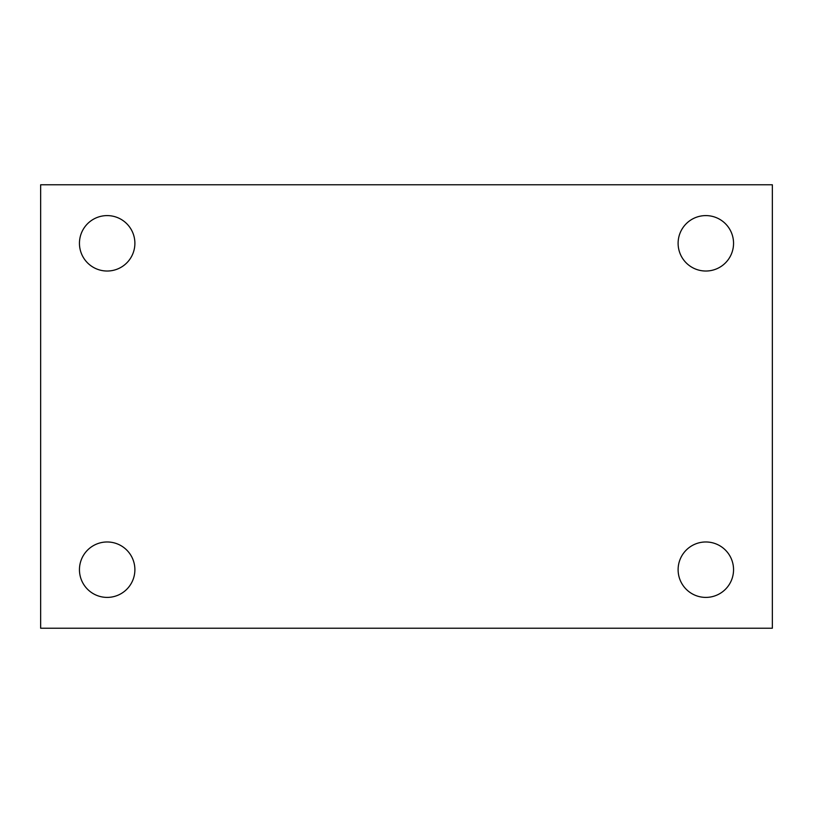<?xml version="1.0" encoding="UTF-8"?>
<svg xmlns="http://www.w3.org/2000/svg" width="813" height="813" viewBox="0 0 813 813"><rect width="100%" height="100%" fill="white"/><g stroke="black" fill="none" stroke-linecap="round" stroke-linejoin="round"><path stroke-width="1.22" d="M40.65 184.775L772.35 184.775L772.35 628.225L40.65 628.225L40.65 184.775M107.164 541.976A27.713 27.713 0 0 1 134.887 569.689A27.713 27.713 0 0 1 107.164 597.403A27.713 27.713 0 0 1 79.45 569.689A27.713 27.713 0 0 1 107.164 541.976M705.836 541.976A27.713 27.713 0 0 1 733.55 569.689A27.713 27.713 0 0 1 705.836 597.403A27.713 27.713 0 0 1 678.113 569.689A27.713 27.713 0 0 1 705.836 541.976M705.836 215.597A27.713 27.713 0 0 1 733.55 243.311A27.713 27.713 0 0 1 705.836 271.024A27.713 27.713 0 0 1 678.113 243.311A27.713 27.713 0 0 1 705.836 215.597M107.164 215.597A27.713 27.713 0 0 1 134.887 243.311A27.713 27.713 0 0 1 107.164 271.024A27.713 27.713 0 0 1 79.45 243.311A27.713 27.713 0 0 1 107.164 215.597"/></g></svg>
